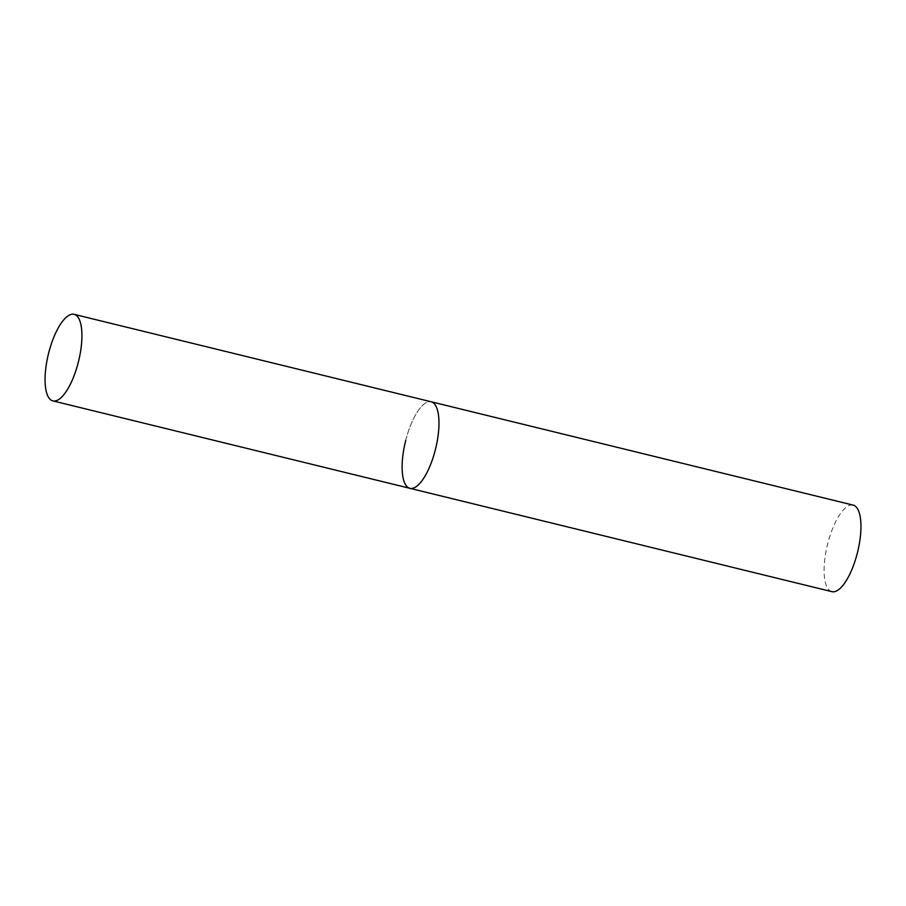 <?xml version="1.0" encoding="UTF-8"?>
<svg xmlns="http://www.w3.org/2000/svg" width="906" height="906" viewBox="0 0 906 906"><rect width="100%" height="100%" fill="white"/><g stroke="black" fill="none" stroke-linecap="round" stroke-linejoin="round"><path stroke-width="0.68" stroke-dasharray="4.53 3.4" d="M831.923 591.663A44.553 15.504 103.8 0 1 827.699 543.747A44.553 15.504 103.8 0 1 853.124 505.106M405.729 440.407A44.553 15.504 103.8 0 1 431.143 401.777A44.553 15.504 -76.2 0 0 405.605 440.882A44.553 15.504 -76.2 0 0 409.625 488.243"/><path stroke-width="1.36" d="M409.625 488.243A44.553 15.504 -76.2 0 0 409.954 488.334A44.553 15.504 -76.2 0 0 435.492 449.217A44.553 15.504 -76.2 0 0 431.471 401.868A44.553 15.504 -76.2 0 0 431.143 401.777A44.553 15.504 103.8 0 1 435.367 449.693A44.553 15.504 103.8 0 1 409.954 488.334A44.553 15.504 103.8 0 1 405.729 440.407M74.088 314.337L853.124 505.106A44.553 15.504 103.8 0 1 857.348 553.034A44.553 15.504 103.8 0 1 831.923 591.663L52.899 400.894A44.553 15.504 -76.2 0 0 78.437 361.777A44.553 15.504 -76.2 0 0 74.417 314.427A44.553 15.504 -76.2 0 0 74.088 314.337A44.553 15.504 -76.2 0 0 48.55 353.442A44.553 15.504 -76.2 0 0 52.559 400.803A44.553 15.504 -76.2 0 0 52.899 400.894"/></g></svg>
